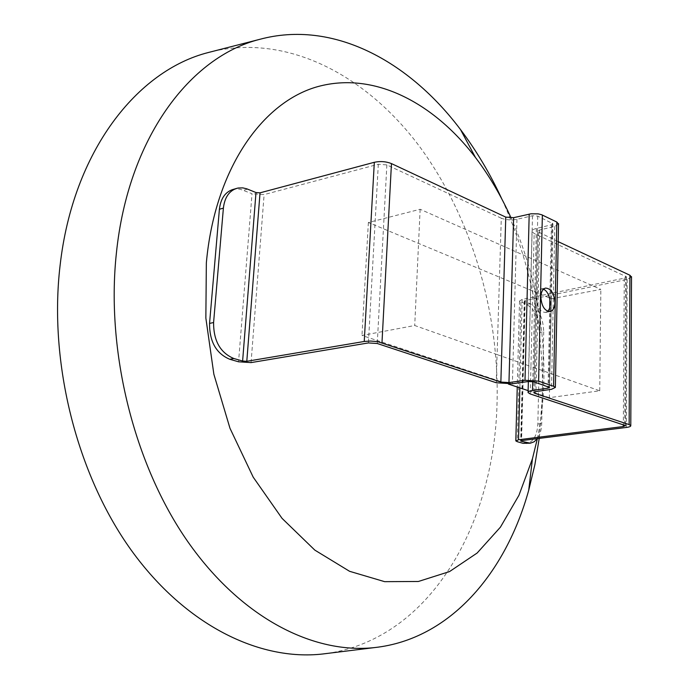 <?xml version="1.0" encoding="UTF-8"?>
<svg xmlns="http://www.w3.org/2000/svg" width="689" height="689" viewBox="0 0 689 689"><rect width="100%" height="100%" fill="white"/><g stroke="black" fill="none" stroke-linecap="round" stroke-linejoin="round"><path stroke-width="0.52" stroke-dasharray="3.44 2.58" d="M631.512 277.159L627.171 279.415L525.164 300.533L524.277 301.093L524.742 301.463L530.306 303.72C538.729 308.5 543.199 317.862 543.699 331.788L539.909 332.442C539.418 318.542 534.948 309.197 526.508 304.435L519.54 301.067L522.184 299.405L624.26 278.167L626.43 276.797L534.147 233.485L532.029 231.564C531.839 230.255 533.286 229.213 536.352 228.429L551.433 224.838L552.931 223.744L537.756 216.131L532.502 215.752L516.948 219.291C511.126 220.342 505.907 219.98 501.291 218.189L500.472 244.896L533.519 259.546L530.935 366.522L497.105 354.585L496.244 382.748M530.28 393.97L530.935 366.522L599.74 390.801L549.348 397.665L551.372 298.776L368.382 222.504L420.144 209.275L500.472 244.896L497.105 354.585L414.718 325.509L361.966 335.465L508.413 384.074M551.372 298.776L600.842 289.406L533.519 259.546L534.147 233.485M599.74 390.801L600.842 289.406M549.348 397.665L528.127 390.62M368.382 222.504L361.966 335.465M420.144 209.275L414.718 325.509M543.44 289.268L540.968 288.984C538.049 289.828 536.455 292.756 536.171 297.786C536.869 307.036 539.952 311.919 545.404 312.462L547.609 311.29M232.572 189.587L236.422 188.958L240.409 189.32L252.036 193.704L238.558 361.794M558.521 224.201L554.774 226.388L539.711 229.954L537.541 231.53L558.185 241.658M501.291 218.189L386.865 164.912L378.321 164.258L264.12 194.591L252.036 193.704M543.699 331.788L541.7 423.554C541.511 429.764 540.081 434.785 537.403 438.617M539.909 332.442L537.851 424.028C537.153 435.5 533.346 442.037 526.439 443.638M520.953 302.187L517.275 441.683M537.36 438.669C541.27 419.601 543.449 399.904 543.888 379.561C544.723 323.15 533.794 269.287 511.1 217.974M326.991 653.465C431.478 638.247 494.521 522.701 497.053 402.695C499.387 311.686 471.397 216.837 419.42 146.335C367.332 76.712 289.785 33.985 213.108 51.296M539.22 438.385L542.458 394.969C543.5 326.457 529.97 261.157 501.868 199.078M625.621 276.082L624.716 425.104M247.584 189.13L243.622 190.302M526.508 304.435L530.306 303.72M537.851 424.028L541.7 423.554M524.742 301.463L521.177 440.676M251.054 362.603L264.12 194.591M554.774 226.388L551.501 389.302M539.711 229.954L535.99 391.576M538.591 232.486L534.879 391.8M627.171 279.415L626.318 427.456M525.164 300.533L521.582 440.607M522.184 299.405L519.876 387.881M624.26 278.167L623.33 424.648M536.352 228.429L532.726 381.577M551.433 224.838L549.882 299.353M549.719 307.466L548.074 386.684M552.234 223.098L548.857 386.96M537.756 216.131L533.863 381.844M532.502 215.752L528.437 381.508M516.948 219.291L512.409 383.756M386.865 164.912L377.253 343.51M378.321 164.258L368.408 342.924M545.404 312.462L550.08 311.609M540.968 288.984L545.628 288.08M537.541 231.53L533.76 392.42M524.277 301.093L520.686 440.908M519.54 301.067L517.25 387.011M626.43 276.797L625.543 425.613M532.029 231.564L528.351 381.517M528.084 392.153L528.075 392.584M552.931 223.744L549.581 387.416"/><path stroke-width="1.03" d="M528.127 390.62L508.413 384.074M209.551 323.408C209.473 341.615 216.217 353.578 229.781 359.279L238.558 361.794L251.054 362.603L368.408 342.924L377.253 343.51L496.244 382.748L512.409 383.756L528.437 381.508L533.863 381.844L549.581 387.416L548.039 388.165L532.511 390.456C529.35 390.956 527.877 391.671 528.075 392.584L530.28 393.97L625.543 425.613L623.321 426.534L518.516 439.771L515.811 440.882L517.275 441.683L523.003 443.328L530.323 443.199L521.16 441.244L520.677 440.977L521.582 440.607L626.318 427.456C629.462 427.025 630.952 426.405 630.779 425.604L629.143 424.588L534.845 393.324L533.76 392.644L535.99 391.576L551.501 389.302L555.36 387.433L553.586 386.288L538.609 381.155L525.009 380.302L508.964 382.567L500.86 382.059L377.426 341.606L370.527 341.046L364.24 341.477L246.791 361.312L242.614 361.036L233.838 358.513C220.273 352.785 213.521 340.788 213.59 322.538L209.551 323.408L219.403 209.258C220.644 198.794 225.036 192.24 232.572 189.587L238.049 188.028L242.769 187.873L246.783 188.82L255.998 192.541L260.037 192.834L374.325 162.285C380.354 161.028 386.055 161.459 391.455 163.594L505.769 217.121L513.624 217.672L531.038 213.788L538.255 213.883L541.7 214.753L556.824 222.047L558.521 224.201M547.609 311.29C552.716 307.036 549.753 291.369 543.44 289.268M540.839 296.89C541.123 291.852 542.717 288.915 545.628 288.08C551.105 288.588 554.197 293.471 554.912 302.729C554.654 307.811 553.043 310.773 550.08 311.609C544.629 311.066 541.554 306.157 540.839 296.89M219.403 209.258L223.391 208.112C224.623 197.622 229.006 191.051 236.542 188.398M558.185 241.658L629.927 275.247L631.512 277.159M223.391 208.112L213.59 322.538M537.403 438.617L534.139 441.795L530.323 443.199M511.1 217.974C501.136 195.874 489.268 175.729 475.488 157.531C433.596 102.618 374.299 71.406 318.24 86.487C262.526 101.645 214.822 168.779 206.347 262.871L205.856 318.06L213.866 374.256L229.98 428.274L253.199 477.15L282.059 518.369L314.813 550.106L349.59 571.31L384.643 581.662L418.387 581.482L449.547 571.569L477.132 553.034L500.429 527.154L518.955 495.279L532.451 458.745L537.36 438.669M213.108 51.296L208.526 52.467C137.344 70.33 72.939 151.037 60.072 265.635C48.592 362.931 76.953 474.73 131.28 550.235C185.823 625.784 259.598 660.966 322.288 654.042L326.991 653.465M501.868 199.078C490.249 173.904 476.469 150.736 460.528 129.601C409.042 61.063 332.976 19.499 259.589 39.376C190.422 56.705 128.128 137.619 116.363 253.397C105.822 351.691 134.286 465.015 187.821 541.675C241.555 618.395 313.684 654.283 374.609 647.582C450.184 639.289 505.821 572.817 528.721 490.215L534.879 464.713L539.22 438.385M255.998 192.541L242.614 361.036M229.781 359.279L233.838 358.513M526.887 442.889L523.003 443.328M521.177 440.676L521.16 441.244M260.037 192.834L246.791 361.312M374.325 162.285L364.24 341.477M391.455 163.594L381.982 342.648M505.769 217.121L500.86 382.059M513.624 217.672L508.964 382.567M529.195 214.107L525.009 380.302M542.364 215.046L538.609 381.155M556.824 222.047L553.586 386.288M534.879 391.8L534.845 393.324M629.927 275.247L629.143 424.588M519.876 387.881L518.516 439.771M623.33 424.648L623.321 426.534M532.726 381.577L532.511 390.456M549.882 299.353L549.719 307.466M548.074 386.684L548.039 388.165M558.538 223.641L555.36 387.433M631.52 276.668L630.779 425.604M517.25 387.011L515.82 440.684M528.351 381.517L528.084 392.153M259.589 39.376L208.526 52.467M374.609 647.582L322.288 654.042M475.488 157.531L460.528 129.601M532.451 458.745L528.721 490.215"/></g></svg>
